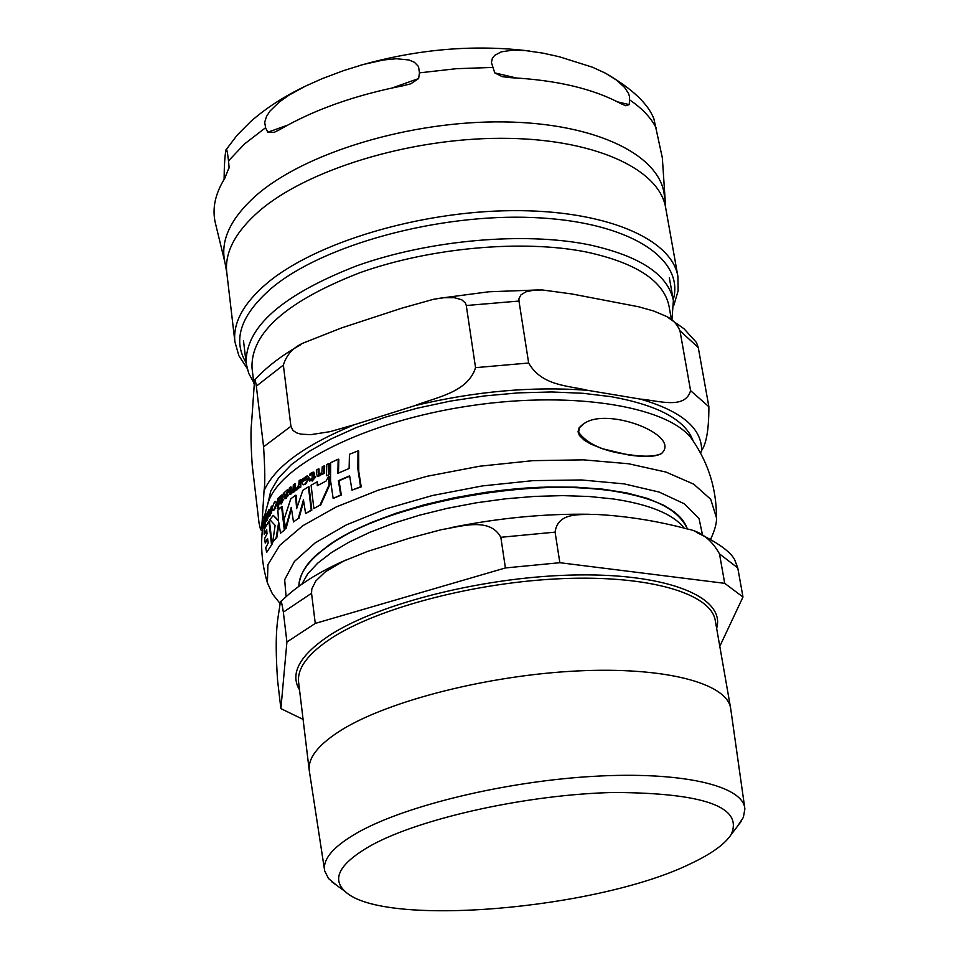 <?xml version="1.0" encoding="UTF-8"?>
<svg xmlns="http://www.w3.org/2000/svg" width="959" height="959" viewBox="0 0 959 959"><rect width="100%" height="100%" fill="white"/><g stroke="black" fill="none" stroke-linecap="round" stroke-linejoin="round"><path stroke-width="1.44" d="M578.601 432.281C587.352 444.125 604.17 451.593 629.068 454.686C643.98 456.952 654.733 456.616 661.302 453.655C682.34 435.41 607.491 406.376 583.983 423.626L579.44 427.702L578.601 432.281M265.523 519.322L265.727 521.252L267.345 517.86L267.417 516.302L266.434 519.107L266.027 518.339L267.525 512.106L265.487 516.17L265.523 519.322M302.217 479.272L302.109 480.687L304.83 478.085L306.245 477.582L307.132 478.853L301.893 482.185L303.176 484.691L304.962 484.067L308.654 478.085L307.192 475.82L302.217 479.272M283.828 496.738L284.439 498.728L287.676 495.443L287.736 493.873L285.866 496.618L284.895 496.187L288.036 490.564L287.556 489.593L283.313 493.501L283.241 494.376L284.032 493.645L283.828 496.738M271.888 508.558L272.62 510.56L273.866 509.685L276.384 503.295L275.629 501.353L274.37 502.24L271.888 508.558M313.881 508.51L319.994 505.105L329.069 484.846L328.529 476.611L326.024 481.106L317.333 485.662L317.177 481.79L311.088 485.242L313.881 508.51L319.994 505.105M338.167 459.181L330.663 462.694L330.567 480.615L333.157 498.428L340.685 494.952L338.383 480.687L349.639 475.844L351.977 490.133L360.548 486.752L357.863 468.855L357.995 450.886L349.448 454.302L349.112 468.483L337.856 473.338L338.167 459.181L338.827 459.265L338.479 473.063M357.995 450.886L358.678 450.982L358.75 471.48L361.219 486.848L351.977 490.133M360.548 486.752L361.219 486.848M338.383 480.687L339.03 480.783L341.332 495.036L333.157 498.428M349.675 476.191L339.03 480.783M340.685 494.952L341.332 495.036M317.177 481.79L317.932 485.326M328.529 476.611L329.165 476.695L329.704 484.93L320.618 505.189M329.069 484.846L329.704 484.93M284.26 529.62L281.586 506.592L282.21 506.664L284.883 529.692L280.519 533.204L284.883 529.692M281.586 506.592L277.87 510.212L278.589 521.109L273.243 515.343L269.875 519.694L275.137 525.388L272.68 542.279L276.108 537.987L278.709 522.176L280.519 533.204M276.108 537.987L272.68 542.279M278.949 524.058L276.731 538.059M273.243 515.343L278.518 520.521M275.629 501.353L277.007 503.379L274.49 509.756L272.62 510.56M271.469 543.993L268.868 521.145L269.503 521.228L272.104 544.065L266.65 552.468L272.104 544.065M268.868 521.145L264.097 529.74L264.24 534.355L266.698 529.488L267.022 533.839L264.684 538.371L265.211 543.046L267.549 538.526L268.22 542.926L265.751 547.745L266.65 552.468M265.211 543.046L267.681 539.497M264.24 534.355L266.77 530.603M287.556 489.593L288.671 490.648L285.566 496.834M284.907 495.791L285.53 495.875M287.736 493.873L288.299 495.527L285.063 498.812M287.676 495.443L288.299 495.527M283.241 494.376L283.984 494.257M302.109 480.687L306.628 477.678M307.479 475.868L309.277 478.169L305.585 484.151L303.392 484.691M316.746 469.826L316.458 474.022L317.573 476.215L319.227 475.772L321.876 473.29L321.852 474.214L323.651 473.29L324.034 465.918L322.248 466.853L321.912 472.116L319.803 474.249L318.748 474.585L318.136 473.099L318.412 468.903L316.746 469.826M324.034 465.918L324.681 466.014L324.286 473.374L317.801 476.215M323.651 473.29L324.286 473.374M318.412 468.903L319.059 468.987L319.071 474.549M265.739 521.252L266.986 520.605L267.993 517.944L267.345 517.86M267.417 516.302L267.993 517.944M266.027 518.339L266.674 518.615M267.213 517.045L266.686 518.423M268.136 514.348L267.501 516.314M267.525 512.106L268.292 512.25M269.347 514.551L269.107 509.397L268.472 510.404L268.124 514.515L268.472 516.589L269.095 516.062L270.894 513.389L271.361 506.148L269.347 514.551M270.15 514.396L270.894 513.389M271.361 506.148L272.008 506.232L271.529 513.461M270.534 514.444L269.731 516.146L268.472 516.589M269.107 509.397L269.755 509.481L269.395 514.48M294.641 483.875L293.322 484.846L292.986 490.073L290.685 492.614L290.553 486.992L289.342 487.951L289.055 492.123L289.846 494.257L292.951 491.248L293.55 492.243L294.857 491.272L294.233 491.188L294.641 483.875L295.264 483.959L294.857 491.272M290.553 486.992L291.176 487.076L291.033 492.518M293.082 492.183L290.097 494.233M292.927 492.159L294.233 491.188M280.759 503.883L282.773 499.243L281.85 500.095L281.718 495L279.333 497.242L279.225 498.572L280.795 496.69L281.011 497.493L280.819 501.066L279.225 502.612L279.189 503.919L280.783 502.36L281.383 503.954L283.396 499.471L282.773 499.387M279.225 498.572L281.011 497.038M282.354 495.084L281.706 495L282.354 495.084L282.509 499.483M279.189 503.919L280.771 503.055M282.773 499.243L283.396 499.471M309.649 481.034L312.166 479.548L312.154 481.082L315.247 476.647L313.809 477.318L313.389 472.152L311.627 472.631L309.613 474.273L309.505 475.616L311.999 473.806L312.202 478.241L309.685 479.716L309.649 481.034L312.166 480.003M309.505 475.616L312.274 473.974M314.025 472.236L313.389 472.152L314.6 474.13L314.456 476.947M315.247 476.503L315.883 476.731L312.154 481.082M315.247 476.647L315.883 476.731M264.516 527.63L265.104 516.673L264.061 528.637L265.044 527.69M265.535 519.095L265.163 527.45M326.408 475.748L329.045 474.837L326.408 475.748L326.803 464.516L328.805 463.509L329.452 463.605L329.045 474.837M328.41 474.753L328.805 463.509M278.218 504.89L278.649 497.625L277.714 498.608L277.271 505.873L278.841 504.973L277.271 505.873M278.649 497.625L279.285 497.709L278.841 504.973M300.527 479.728L299.136 480.675L298.86 484.511L297.146 487.891L295.875 488.095L295.132 489.869L296.691 489.581L298.788 486.333L298.74 487.999L300.754 487.136L300.131 487.052L300.527 479.728L301.162 479.812L300.754 487.136M298.74 487.795L297.314 489.665L295.899 490.001M298.74 487.999L300.131 487.052M277.702 508.462L278.014 506.592L277.151 508.198L277.786 508.474M278.35 506.832L278.338 508.546M285.434 528.481L291.272 507.335L293.49 521.948L298.285 518.435L303.452 499.879L305.597 513.533L311.207 510.08L308.426 486.824L302.84 490.313L296.619 508.714L295.552 495.264L290.781 498.824L283.924 519.826L286.058 528.553L291.416 508.797M308.426 486.824L309.05 486.908L311.831 510.164L305.597 513.533M311.207 510.08L311.831 510.164M298.285 518.435L293.49 521.948M303.607 501.341L298.908 518.507M295.552 495.264L296.175 495.347L297.038 507.239M661.878 453.331L660.847 453.943C654.709 456.904 643.969 457.239 628.625 454.974L602.264 448.692L590.456 443.909L584.331 440.277L579.428 435.506L578.025 431.79L579.2 427.678L582.748 424.405M253.847 383.288L252.013 367.872C250.755 332.821 286.837 301.054 360.236 272.584C430.831 247.506 523.063 239.294 586.62 252.061C636.404 262.934 663.88 281.011 669.058 306.293L671.384 319.491M640.42 399.112C657.922 400.454 685.241 409.937 690.576 390.637L708.881 406.724C708.905 428.901 706.483 443.49 701.616 450.502C701.856 428.193 681.453 411.063 640.42 399.112L587.471 390.301C532.497 386.165 474.993 391.272 414.935 405.621C435.302 397.434 467.764 392.782 475.544 367.657L528.661 363.017C541.835 386.249 569.083 385.59 587.471 390.301M263.581 446.81L290.925 426.299L292.963 430.471L296.775 432.929L301.09 434.163L310.692 434.667L329.98 431.67L354.494 424.681C304.794 444.976 274.646 466.997 264.049 490.72C265.175 483.935 265.02 469.299 263.581 446.81L256.329 386.165C255.514 380.579 254.914 378.565 254.555 380.136L251.582 422.907C250.611 430.088 250.826 444.173 252.217 465.163L259.026 522.955L260.56 529.608C261.531 528.061 262.191 523.29 262.514 515.307L264.013 519.023M690.576 390.637L679.967 330.759C676.886 323.615 671.887 318.616 664.959 315.763L653.559 310.968L638.658 306.784L571.708 293.933L542.231 289.954L533.923 290.145L525.784 291.86L520.845 294.976L518.975 298.645L518.975 301.054L528.661 363.017M667.944 317.429L684.055 328.793L696.462 342.495L698.272 347.566L708.881 406.724M475.544 367.657L466.278 305.513L465.427 303.08L461.77 299.783L454.53 297.734L443.933 297.722L433.528 299.28L401.294 308.33L341.716 327.87L304.902 342.375C293.898 346.667 286.705 354.243 283.361 365.079L290.925 426.299M264.049 490.72L262.514 515.307M267.873 503.799L270.726 491.104L278.542 477.966L291.284 464.707L308.75 451.665L330.603 439.162L356.376 427.546L385.434 417.129L417.057 408.234L450.394 401.09L484.559 395.923L518.627 392.854L551.653 391.967L582.772 393.274L611.183 396.69C658.222 405.201 685.553 419.97 693.165 440.996M253.763 382.533L248.705 373.339L246.211 363.581C244.905 327.558 281.862 294.928 357.084 265.691C429.44 239.954 523.998 231.587 589.078 244.773C639.965 255.993 668.063 274.562 673.374 300.503L671.947 319.838M414.935 405.621L354.494 424.681M700.573 453.175L701.616 450.502M662.321 157.755L653.882 118.76C648.2 103.92 632.245 88.827 606.004 73.483M494.76 72.884L491.44 62.575L492.315 58.475L494.64 55.406L501.257 51.858L512.825 50.108L525.544 50.587L543.034 53.153L559.157 56.713L592.446 67.202L605.369 73.148L616.721 80.232L624.645 87.533L628.589 93.634L629.607 96.907L629.272 104.615L625.736 105.742L620.976 103.692C593.261 88.731 556.484 80.053 510.62 77.679L502.18 76.636L494.76 72.884L516.398 77.991M267.765 132.234L265.583 127.715L264.708 122.261L266.506 116.447L269.958 111.112L279.129 102.133L288.995 95.157L305.334 86.19L322.44 78.554L343.79 70.546L363.461 64.445L383.516 59.973L396.295 58.739L408.882 59.961L414.408 62.263L418.52 66.531L419.467 72.86L418.615 78.554L410.86 83.769L403.307 85.711C355.022 95.133 313.737 109.817 279.429 129.765L274.046 132.402L267.765 132.234L287.46 125.221M224.094 179.393C224.214 165.439 224.838 155.634 225.964 149.964C226.492 147.434 227.343 151.066 228.506 160.872L229.105 167.429L224.79 178.266C215.176 193.754 212.011 208.618 215.319 222.836L215.535 223.735M336.705 885.361L328.577 878.6L324.693 870.964L309.242 770.401C307.827 757.538 319.035 743.788 342.866 729.152C390.529 700.226 489.593 675.232 577.09 670.964C664.719 666.601 726.754 683.06 730.626 708.174L744.891 808.916L743.381 817.344L737.543 826.178M719.789 646.33L742.985 597.025L737.771 567.932L734.546 559.421C729.931 551.233 717.2 542.207 696.342 532.353M724.716 583.336L559.852 562.705L555.081 532.149C557.754 511.543 581.058 514.911 596.702 514.468C627.162 516.134 657.514 521.001 687.747 529.068C701.173 531.658 711.758 539.917 719.49 553.87L724.716 583.336L742.985 597.025M505.405 567.944L315.259 623.422L311.543 593.273L311.807 588.946L315.811 580.962L325.413 571.744L343.526 561.123L367.633 551.389L410.116 537.987L441.643 529.608C461.806 526.371 489.701 516.973 500.838 537.292L505.405 567.944L559.852 562.705M286.921 641.991L280.891 708.617L277.559 680.255C274.082 628.265 278.23 618.879 280.328 602.18C280.927 599.507 281.934 602.827 283.349 612.142L286.921 641.991L315.259 623.422M303.092 719.406L280.891 708.617M690.959 863.52C711.398 853.882 724.8 844.232 731.178 834.558C743.405 806.999 704.326 792.961 613.916 792.47C528.085 794.352 420.761 818.063 371.157 845.394C339.726 863.28 331.083 878.66 345.24 891.546C382.905 927.928 598.272 909.312 690.959 863.52M324.538 870.077C322.955 858.425 334.295 845.754 358.558 832.064C406.58 805.296 506.052 781.345 593.357 776.346C680.806 771.24 742.002 785.337 744.783 808.017M301.821 584.199L307.839 573.698L317.849 563.029L331.706 552.396L349.184 542.063L369.97 532.257L393.622 523.218L419.634 515.175L447.409 508.318L476.287 502.816L505.609 498.812L534.654 496.402L562.741 495.623L589.222 496.498L613.484 498.98C649.459 504.398 672.966 514.036 683.983 527.882M276.384 503.295L277.007 503.379M273.866 509.685L274.49 509.756M288.036 490.564L288.671 490.648M286.381 493.921L287.005 494.005M284.895 496.187L285.518 496.271M285.734 498.057L286.357 498.141M308.654 478.085L309.277 478.169M304.962 484.067L305.585 484.151M304.83 478.085L305.453 478.169M319.227 475.772L319.862 475.856M318.136 473.099L318.772 473.183M266.338 520.533L266.986 520.605M266.77 516.422L267.369 516.505M269.095 516.062L269.731 516.146M268.772 513.509L269.419 513.592M290.253 491.152L290.877 491.236M291.021 493.777L291.632 493.849M280.376 496.954L281.011 497.026M282.018 496.858L282.641 496.942M311.315 474.046L311.951 474.13M313.965 474.046L314.6 474.13M296.691 489.581L297.314 489.665M278.266 507.047L278.889 507.119M693.441 441.416C672.942 407.251 575.915 390.049 470.689 405.729C365.427 421.121 277.487 465.63 267.729 504.266C259.709 530.363 259.589 556.544 267.393 582.808L267.921 564.671L279.776 545.311L302.828 525.712L336.225 506.951L378.397 490.121L427.127 476.263L479.596 466.242L532.736 460.668L583.384 459.852L628.625 463.76L666.025 472.08L693.753 484.175L710.703 499.279L716.445 517.716M286.082 596.618L284.667 579.716L294.389 561.471L315.187 542.854L346.259 524.933L386.081 508.809L432.425 495.515L482.509 485.913L533.24 480.627L581.454 479.956L624.237 483.887L659.157 492.063L684.45 503.871L699.027 518.531L702.551 535.11M679.967 330.759L698.272 347.566M466.278 305.513L518.975 301.054M256.329 386.165L283.361 365.079M246.115 362.802C232.234 339.582 240.901 314.54 272.104 287.688C323.411 244.905 438.047 213.473 533.012 217.537C628.265 221.313 685.194 258.175 673.242 299.723M629.272 104.615L617.452 101.834M418.615 78.554L392.219 87.952M229.081 166.71L229.045 168.125M664.527 198.225L664.479 197.386C662.465 156.185 597.409 123.028 503.919 121.913C410.596 120.594 304.794 152.673 256.065 195.516C230.46 218.436 220.067 240.685 224.909 262.286L215.319 222.836M629.751 99.964C642.003 108.271 650.777 117.525 656.076 127.739M419.467 72.86L456.268 68.7L492.506 67.43M228.506 160.872L244.533 143.946L265.583 127.715M224.909 262.286L226.768 272.5C224.55 252.541 235.243 232.174 258.822 211.4C306.508 169.923 408.678 138.384 500.49 138.3C592.458 138.06 659.217 168.352 665.654 207.695L662.273 156.832M673.901 305.166L678.121 290.805L677.905 276.42C671.732 238.563 604.649 209.805 511.866 210.656C419.227 211.352 315.931 242.459 267.585 282.749C243.67 302.936 232.785 322.632 234.907 341.836L226.768 272.5M309.242 770.401L298.597 682.113C297.074 668.255 308.031 653.594 331.454 638.167C378.337 607.67 476.084 582.077 562.657 578.613C649.363 575.04 711.063 593.513 715.282 620.581L730.626 708.174M716.649 628.361C725.735 597.793 669.814 573.806 578.864 574.921C488.155 575.844 379.38 602.72 329.105 635.649C299.544 655.5 289.69 673.602 299.544 689.953M676.359 513.592L664.072 505.381L647.529 498.44L627.054 492.986L603.103 489.186L576.227 487.184L547.133 487.04L516.577 488.79L485.374 492.399L454.374 497.757L424.429 504.746L396.343 513.137L370.857 522.703L348.596 533.168L330.088 544.256M329.62 545.036C385.278 504.614 526.839 477.162 612.154 490.876C656.028 497.817 681.094 510.5 687.339 528.936C674.213 499.867 625.292 485.973 540.6 487.256C461.075 490.373 372.895 514.611 329.92 544.316L316.542 554.805C305.501 564.683 299.604 575.184 298.848 586.309C299.028 573.002 309.289 559.253 329.62 545.036M283.349 612.142L311.543 593.273M500.838 537.292L555.081 532.149M719.49 553.87L737.771 567.932M303.176 484.691L303.811 484.774M317.573 476.215L318.208 476.299M265.727 521.252L266.386 521.336M289.834 494.257L290.457 494.341M295.564 489.953L296.187 490.037M277.391 508.654L278.014 508.726M710.607 539.306C715.09 529.716 717.044 522.104 716.457 516.493C716.337 489.09 708.653 464.06 693.429 441.404M267.393 582.808L272.404 593.861L279.896 603.271M260.548 529.608L262.251 531.082M437.676 298.525L488.802 291.788L538.85 289.906M254.71 379.932C266.29 367.213 281.67 355.441 300.862 344.617M673.374 300.503L669.334 277.666M246.211 363.581L243.478 340.553M226.168 149.652L237.113 135.207L250.503 121.733C265.535 108.403 283.78 96.571 305.25 86.238M360.608 65.248C418.196 48.993 474.537 44.258 529.632 51.031M677.905 276.42L665.654 207.695M234.907 341.836L238.863 355.669L247.05 368.196M731.178 834.558L741.319 821.216M345.24 891.546L331.658 881.705M280.675 601.832C296.175 586.249 317.92 572.307 345.911 560.02M450.358 527.75C498.26 518.016 544.748 513.533 589.809 514.276"/></g></svg>
